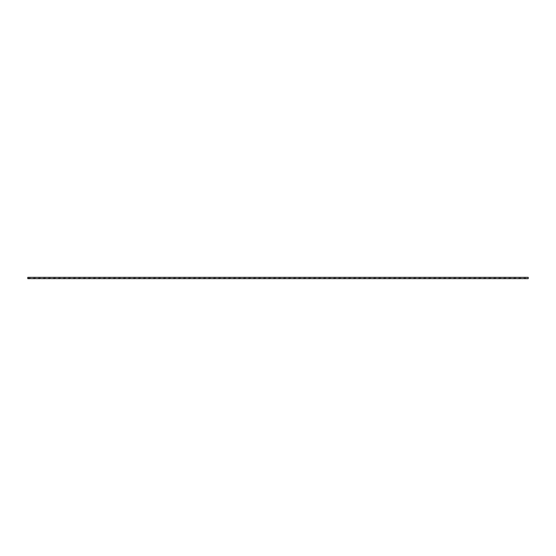 <?xml version="1.0" encoding="UTF-8"?>
<svg xmlns="http://www.w3.org/2000/svg" width="556" height="556" viewBox="0 0 556 556"><rect width="100%" height="100%" fill="white"/><g stroke="black" fill="none" stroke-linecap="round" stroke-linejoin="round"><path stroke-width="0.83" d="M30.302 278.667L27.8 278.667L27.8 277.333L528.2 277.333L528.2 278.667L524.03 278.667M35.306 278.667L31.136 278.667A4.337 4.337 0 0 0 27.8 278.667L28.634 278.667M40.31 278.667L36.14 278.667A4.337 4.337 0 0 0 32.804 278.667L33.638 278.667M45.314 278.667L41.144 278.667A4.337 4.337 0 0 0 37.808 278.667L38.642 278.667M50.318 278.667L46.148 278.667A4.337 4.337 0 0 0 42.812 278.667L43.646 278.667M55.322 278.667L51.152 278.667A4.337 4.337 0 0 0 47.816 278.667L48.65 278.667M60.326 278.667L56.156 278.667A4.337 4.337 0 0 0 52.82 278.667L53.654 278.667M65.33 278.667L61.16 278.667A4.337 4.337 0 0 0 57.824 278.667L58.658 278.667M70.334 278.667L66.164 278.667A4.337 4.337 0 0 0 62.828 278.667L63.662 278.667M75.338 278.667L71.168 278.667A4.337 4.337 0 0 0 67.832 278.667L68.666 278.667M80.342 278.667L76.172 278.667A4.337 4.337 0 0 0 72.836 278.667L73.67 278.667M85.346 278.667L81.176 278.667A4.337 4.337 0 0 0 77.84 278.667L78.674 278.667M90.35 278.667L86.18 278.667A4.337 4.337 0 0 0 82.844 278.667L83.678 278.667M95.354 278.667L91.184 278.667A4.337 4.337 0 0 0 87.848 278.667L88.682 278.667M100.358 278.667L96.188 278.667A4.337 4.337 0 0 0 92.852 278.667L93.686 278.667M105.362 278.667L101.192 278.667A4.337 4.337 0 0 0 97.856 278.667L98.69 278.667M110.366 278.667L106.196 278.667A4.337 4.337 0 0 0 102.86 278.667L103.694 278.667M115.37 278.667L111.2 278.667A4.337 4.337 0 0 0 107.864 278.667L108.698 278.667M120.374 278.667L116.204 278.667A4.337 4.337 0 0 0 112.868 278.667L113.702 278.667M125.378 278.667L121.208 278.667A4.337 4.337 0 0 0 117.872 278.667L118.706 278.667M130.382 278.667L126.212 278.667A4.337 4.337 0 0 0 122.876 278.667L123.71 278.667M135.386 278.667L131.216 278.667A4.337 4.337 0 0 0 127.88 278.667L128.714 278.667M140.39 278.667L136.22 278.667A4.337 4.337 0 0 0 132.884 278.667L133.718 278.667M145.394 278.667L141.224 278.667A4.337 4.337 0 0 0 137.888 278.667L138.722 278.667M150.398 278.667L146.228 278.667A4.337 4.337 0 0 0 142.892 278.667L143.726 278.667M155.402 278.667L151.232 278.667A4.337 4.337 0 0 0 147.896 278.667L148.73 278.667M160.406 278.667L156.236 278.667A4.337 4.337 0 0 0 152.9 278.667L153.734 278.667M165.41 278.667L161.24 278.667A4.337 4.337 0 0 0 157.904 278.667L158.738 278.667M170.414 278.667L166.244 278.667A4.337 4.337 0 0 0 162.908 278.667L163.742 278.667M175.418 278.667L171.248 278.667A4.337 4.337 0 0 0 167.912 278.667L168.746 278.667M180.422 278.667L176.252 278.667A4.337 4.337 0 0 0 172.916 278.667L173.75 278.667M185.426 278.667L181.256 278.667A4.337 4.337 0 0 0 177.92 278.667L178.754 278.667M190.43 278.667L186.26 278.667A4.337 4.337 0 0 0 182.924 278.667L183.758 278.667M195.434 278.667L191.264 278.667A4.337 4.337 0 0 0 187.928 278.667L188.762 278.667M200.438 278.667L196.268 278.667A4.337 4.337 0 0 0 192.932 278.667L193.766 278.667M205.442 278.667L201.272 278.667A4.337 4.337 0 0 0 197.936 278.667L198.77 278.667M210.446 278.667L206.276 278.667A4.337 4.337 0 0 0 202.94 278.667L203.774 278.667M215.45 278.667L211.28 278.667A4.337 4.337 0 0 0 207.944 278.667L208.778 278.667M220.454 278.667L216.284 278.667A4.337 4.337 0 0 0 212.948 278.667L213.782 278.667M225.458 278.667L221.288 278.667A4.337 4.337 0 0 0 217.952 278.667L218.786 278.667M230.462 278.667L226.292 278.667A4.337 4.337 0 0 0 222.956 278.667L223.79 278.667M235.466 278.667L231.296 278.667A4.337 4.337 0 0 0 227.96 278.667L228.794 278.667M240.47 278.667L236.3 278.667A4.337 4.337 0 0 0 232.964 278.667L233.798 278.667M245.474 278.667L241.304 278.667A4.337 4.337 0 0 0 237.968 278.667L238.802 278.667M250.478 278.667L246.308 278.667A4.337 4.337 0 0 0 242.972 278.667L243.806 278.667M255.482 278.667L251.312 278.667A4.337 4.337 0 0 0 247.976 278.667L248.81 278.667M260.486 278.667L256.316 278.667A4.337 4.337 0 0 0 252.98 278.667L253.814 278.667M265.49 278.667L261.32 278.667A4.337 4.337 0 0 0 257.984 278.667L258.818 278.667M270.494 278.667L266.324 278.667A4.337 4.337 0 0 0 262.988 278.667L263.822 278.667M275.498 278.667L271.328 278.667A4.337 4.337 0 0 0 267.992 278.667L268.826 278.667M280.502 278.667L276.332 278.667A4.337 4.337 0 0 0 272.996 278.667L273.83 278.667M285.506 278.667L281.336 278.667A4.337 4.337 0 0 0 278 278.667L278.834 278.667M290.51 278.667L286.34 278.667A4.337 4.337 0 0 0 283.004 278.667L283.838 278.667M295.514 278.667L291.344 278.667A4.337 4.337 0 0 0 288.008 278.667L288.842 278.667M300.518 278.667L296.348 278.667A4.337 4.337 0 0 0 293.012 278.667L293.846 278.667M305.522 278.667L301.352 278.667A4.337 4.337 0 0 0 298.016 278.667L298.85 278.667M310.526 278.667L306.356 278.667A4.337 4.337 0 0 0 303.02 278.667L303.854 278.667M315.53 278.667L311.36 278.667A4.337 4.337 0 0 0 308.024 278.667L308.858 278.667M320.534 278.667L316.364 278.667A4.337 4.337 0 0 0 313.028 278.667L313.862 278.667M325.538 278.667L321.368 278.667A4.337 4.337 0 0 0 318.032 278.667L318.866 278.667M330.542 278.667L326.372 278.667A4.337 4.337 0 0 0 323.036 278.667L323.87 278.667M335.546 278.667L331.376 278.667A4.337 4.337 0 0 0 328.04 278.667L328.874 278.667M340.55 278.667L336.38 278.667A4.337 4.337 0 0 0 333.044 278.667L333.878 278.667M345.554 278.667L341.384 278.667A4.337 4.337 0 0 0 338.048 278.667L338.882 278.667M350.558 278.667L346.388 278.667A4.337 4.337 0 0 0 343.052 278.667L343.886 278.667M355.562 278.667L351.392 278.667A4.337 4.337 0 0 0 348.056 278.667L348.89 278.667M360.566 278.667L356.396 278.667A4.337 4.337 0 0 0 353.06 278.667L353.894 278.667M365.57 278.667L361.4 278.667A4.337 4.337 0 0 0 358.064 278.667L358.898 278.667M370.574 278.667L366.404 278.667A4.337 4.337 0 0 0 363.068 278.667L363.902 278.667M375.578 278.667L371.408 278.667A4.337 4.337 0 0 0 368.072 278.667L368.906 278.667M380.582 278.667L376.412 278.667A4.337 4.337 0 0 0 373.076 278.667L373.91 278.667M385.586 278.667L381.416 278.667A4.337 4.337 0 0 0 378.08 278.667L378.914 278.667M390.59 278.667L386.42 278.667A4.337 4.337 0 0 0 383.084 278.667L383.918 278.667M395.594 278.667L391.424 278.667A4.337 4.337 0 0 0 388.088 278.667L388.922 278.667M400.598 278.667L396.428 278.667A4.337 4.337 0 0 0 393.092 278.667L393.926 278.667M405.602 278.667L401.432 278.667A4.337 4.337 0 0 0 398.096 278.667L398.93 278.667M410.606 278.667L406.436 278.667A4.337 4.337 0 0 0 403.1 278.667L403.934 278.667M415.61 278.667L411.44 278.667A4.337 4.337 0 0 0 408.104 278.667L408.938 278.667M420.614 278.667L416.444 278.667A4.337 4.337 0 0 0 413.108 278.667L413.942 278.667M425.618 278.667L421.448 278.667A4.337 4.337 0 0 0 418.112 278.667L418.946 278.667M430.622 278.667L426.452 278.667A4.337 4.337 0 0 0 423.116 278.667L423.95 278.667M435.626 278.667L431.456 278.667A4.337 4.337 0 0 0 428.12 278.667L428.954 278.667M440.63 278.667L436.46 278.667A4.337 4.337 0 0 0 433.124 278.667L433.958 278.667M445.634 278.667L441.464 278.667A4.337 4.337 0 0 0 438.128 278.667L438.962 278.667M450.638 278.667L446.468 278.667A4.337 4.337 0 0 0 443.132 278.667L443.966 278.667M455.642 278.667L451.472 278.667A4.337 4.337 0 0 0 448.136 278.667L448.97 278.667M460.646 278.667L456.476 278.667A4.337 4.337 0 0 0 453.14 278.667L453.974 278.667M465.65 278.667L461.48 278.667A4.337 4.337 0 0 0 458.144 278.667L458.978 278.667M470.654 278.667L466.484 278.667A4.337 4.337 0 0 0 463.148 278.667L463.982 278.667M475.658 278.667L471.488 278.667A4.337 4.337 0 0 0 468.152 278.667L468.986 278.667M480.662 278.667L476.492 278.667A4.337 4.337 0 0 0 473.156 278.667L473.99 278.667M485.666 278.667L481.496 278.667A4.337 4.337 0 0 0 478.16 278.667L478.994 278.667M490.67 278.667L486.5 278.667A4.337 4.337 0 0 0 483.164 278.667L483.998 278.667M495.674 278.667L491.504 278.667A4.337 4.337 0 0 0 488.168 278.667L489.002 278.667M500.678 278.667L496.508 278.667A4.337 4.337 0 0 0 493.172 278.667L494.006 278.667M505.682 278.667L501.512 278.667A4.337 4.337 0 0 0 498.176 278.667L499.01 278.667M510.686 278.667L506.516 278.667A4.337 4.337 0 0 0 503.18 278.667L504.014 278.667M515.69 278.667L511.52 278.667A4.337 4.337 0 0 0 508.184 278.667L509.018 278.667M520.694 278.667L516.524 278.667A4.337 4.337 0 0 0 513.188 278.667L514.022 278.667M525.698 278.667L526.532 278.667A4.337 4.337 0 0 0 523.196 278.667L521.528 278.667A4.337 4.337 0 0 0 518.192 278.667L519.026 278.667"/></g></svg>

